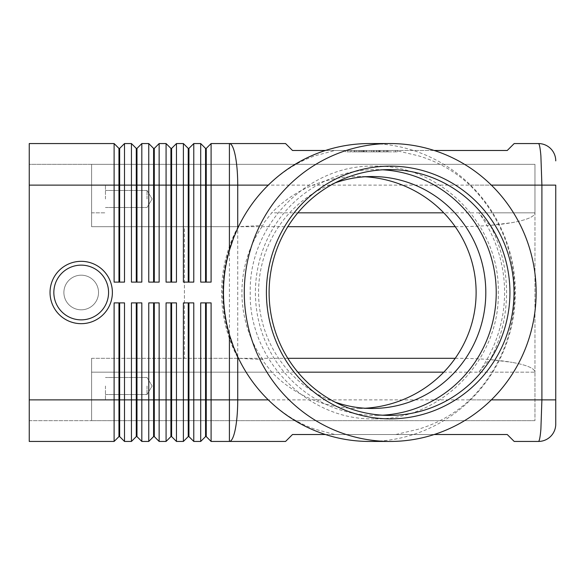 <?xml version="1.0" encoding="UTF-8"?>
<svg xmlns="http://www.w3.org/2000/svg" width="585" height="585" viewBox="0 0 585 585"><rect width="100%" height="100%" fill="white"/><g stroke="black" fill="none" stroke-linecap="round" stroke-linejoin="round"><path stroke-width="0.44" stroke-dasharray="2.92 2.19" d="M50.032 292.5A31.173 31.173 0 0 1 81.205 261.327A31.173 31.173 0 0 1 112.379 292.5A31.173 31.173 0 0 1 81.205 323.673A31.173 31.173 0 0 1 50.032 292.5M335.029 402.092A115.969 113.622 -90 0 1 258.563 292.5A115.969 113.622 -90 0 1 335.029 182.908M205.562 302.891L200.706 302.891L205.562 302.891L205.562 436.593L200.706 441.441L200.706 302.891L211.097 302.891L206.249 302.891L211.097 302.891L211.097 399.877L229.415 399.877L229.415 441.441L285.575 441.441L292.5 434.516L507.253 434.516L514.186 441.441L538.434 441.441C539.385 441.258 540.196 437.2 540.884 429.273L541.9 399.877L541.9 185.123L540.884 155.727C540.196 147.8 539.385 143.742 538.434 143.559L514.186 143.559L507.253 150.484L292.5 150.484L285.575 143.559L229.415 143.559L229.415 185.123L211.097 185.123L211.097 282.109L200.706 282.109L200.706 143.559L205.562 148.407L205.562 282.109L200.706 282.109L206.249 282.109L206.249 148.407L211.097 143.559L211.097 185.123L193.781 185.123L193.781 282.109L183.39 282.109L183.39 143.559L188.238 148.407L188.238 282.109L183.39 282.109L188.933 282.109L188.933 148.407L193.781 143.559L193.781 185.123L176.465 185.123L176.465 282.109L166.074 282.109L166.074 143.559L170.922 148.407L170.922 282.109L166.074 282.109L171.61 282.109L171.61 148.407L176.465 143.559L176.465 185.123L159.142 185.123L159.142 282.109L148.751 282.109L148.751 143.559L153.599 148.407L153.599 282.109L148.751 282.109L154.294 282.109L154.294 148.407L159.142 143.559L159.142 185.123L141.826 185.123L141.826 282.109L131.435 282.109L131.435 143.559L136.283 148.407L136.283 282.109L131.435 282.109L136.978 282.109L136.978 148.407L141.826 143.559L141.826 185.123L124.503 185.123L124.503 282.109L114.112 282.109L114.112 143.559L118.96 148.407L118.96 282.109L114.112 282.109L119.654 282.109L119.654 148.407L124.503 143.559L124.503 185.123L29.25 185.123L29.25 399.877L29.25 164.341L534.968 164.341L534.968 212.83L534.968 164.341L91.596 164.341L91.596 226.688L287.827 226.688M325.421 434.516L334.912 434.516L315.183 429.273C298.306 423.467 282.701 413.668 268.361 399.877A148.656 145.643 -90 0 1 243.418 367.658M365.12 176.758A118.367 115.969 180 0 0 357.757 176.531A118.367 115.969 180 0 0 271.74 212.83L264.113 222.629L262.84 225.452L238.132 226.673L91.596 226.688L91.596 164.341L29.25 164.341L29.25 185.123L29.25 143.559L114.112 143.559M124.503 143.559L131.435 143.559M141.826 143.559L148.751 143.559M159.142 143.559L166.074 143.559M176.465 143.559L183.39 143.559M211.097 143.559L229.415 143.559A41.564 8.322 90 0 1 235.294 155.727A41.564 8.322 90 0 1 237.729 185.123L229.415 185.123L229.415 399.877L555.75 399.877M193.781 143.559L200.706 143.559M287.827 358.312L238.124 358.312A136.729 133.965 -90 0 1 221.583 292.5A136.729 133.965 -90 0 1 238.132 226.673L91.596 226.688L91.596 185.123L29.25 185.123L29.25 441.441L114.112 441.441L114.112 302.891L124.503 302.891L119.654 302.891L119.654 436.593L124.503 441.441L131.435 441.441L131.435 302.891L141.826 302.891L141.826 441.441L148.751 441.441L148.751 302.891L159.142 302.891L154.294 302.891L154.294 436.593L159.142 441.441L166.074 441.441L166.074 302.891L176.465 302.891L171.61 302.891L171.61 436.593L176.465 441.441L183.39 441.441L183.39 302.891L193.781 302.891L188.933 302.891L188.933 436.593L193.781 441.441L200.706 441.441M114.112 441.441L118.96 436.593L118.96 302.891L124.503 302.891L124.503 441.441M183.39 441.441L188.238 436.593L188.238 302.891L193.781 302.891L193.781 441.441M555.75 185.123L237.729 185.123L237.729 399.877A41.564 8.322 90 0 1 235.294 429.273A41.564 8.322 90 0 1 229.415 441.441L211.097 441.441L211.097 399.877L206.249 399.877L206.249 436.593L211.097 441.441M166.074 441.441L170.922 436.593L170.922 302.891L176.465 302.891L176.465 441.441M148.751 441.441L153.599 436.593L153.599 302.891L159.142 302.891L159.142 441.441M131.435 441.441L136.283 436.593L136.283 302.891L141.826 302.891L136.978 302.891L136.978 436.593L141.826 441.441M63.889 292.5A17.316 17.316 0 0 0 81.205 309.816A17.316 17.316 0 0 0 98.529 292.5A17.316 17.316 0 0 1 81.205 309.816A17.316 17.316 0 0 0 98.529 292.5A17.316 17.316 0 0 1 81.205 309.816A17.316 17.316 0 0 1 63.889 292.5A17.316 17.316 0 0 0 81.205 309.816A17.316 17.316 0 0 1 63.889 292.5A17.316 17.316 0 0 1 81.205 275.184A17.316 17.316 0 0 1 98.529 292.5A17.316 17.316 0 0 0 81.205 275.184A17.316 17.316 0 0 0 63.889 292.5A17.316 17.316 0 0 1 81.205 275.184A17.316 17.316 0 0 1 98.529 292.5A17.316 17.316 0 0 1 81.205 309.816A17.316 17.316 0 0 1 63.889 292.5A17.316 17.316 0 0 1 81.205 275.184A17.316 17.316 0 0 1 98.529 292.5A17.316 17.316 0 0 1 81.205 309.816A17.316 17.316 0 0 1 63.889 292.5A17.316 17.316 0 0 0 81.205 309.816A17.316 17.316 0 0 0 98.529 292.5A17.316 17.316 0 0 1 81.205 309.816A17.316 17.316 0 0 1 63.889 292.5A17.316 17.316 0 0 1 81.205 275.184A17.316 17.316 0 0 1 98.529 292.5A17.316 17.316 0 0 0 81.205 275.184A17.316 17.316 0 0 0 63.889 292.5A17.316 17.316 0 0 1 81.205 275.184A17.316 17.316 0 0 1 98.529 292.5A17.316 17.316 0 0 0 81.205 275.184A17.316 17.316 0 0 0 63.889 292.5M81.205 261.327A31.173 31.173 0 0 1 112.379 292.5A31.173 31.173 0 0 1 81.205 323.673A31.173 31.173 0 0 0 112.379 292.5A31.173 31.173 0 0 0 81.205 261.327A31.173 31.173 0 0 0 50.032 292.5A31.173 31.173 0 0 0 81.205 323.673A31.173 31.173 0 0 1 50.032 292.5A31.173 31.173 0 0 1 81.205 261.327A31.173 31.173 0 0 1 112.379 292.5A31.173 31.173 0 0 1 81.205 323.673A31.173 31.173 0 0 0 112.379 292.5A31.173 31.173 0 0 0 81.205 261.327A31.173 31.173 0 0 0 50.032 292.5A31.173 31.173 0 0 0 81.205 323.673A31.173 31.173 0 0 1 50.032 292.5A31.173 31.173 0 0 1 81.205 261.327M455.21 226.688L457.068 226.688C478.435 226.629 496.797 225.276 512.153 222.629C527.012 219.901 534.624 216.633 534.968 212.83L534.968 372.17L534.968 212.83C534.624 216.633 527.012 219.901 512.153 222.629L490.245 225.371L487.027 222.629L478.896 212.83L534.968 212.83L443.766 212.83M455.21 358.312L457.068 358.312C478.435 358.371 496.797 359.724 512.153 362.371L490.245 359.629C501.023 338.591 506.471 316.214 506.573 292.5C506.471 268.786 501.023 246.409 490.245 225.371M29.25 185.123L91.596 185.123L91.596 164.341L91.596 226.688L184.429 226.688L184.429 358.312L91.596 358.312L91.596 362.371L91.596 358.312L238.3 358.312L262.84 359.548L264.113 362.371L271.74 372.17A118.367 115.969 180 0 0 357.757 408.469A118.367 115.969 180 0 0 365.12 408.242M147.018 198.98L147.018 190.461L147.018 198.98M105.454 198.98L105.454 185.123L105.454 198.98M147.018 386.02L147.018 394.539L147.018 386.02M105.454 386.02L105.454 399.877L105.454 386.02M91.596 386.02L91.596 399.877L91.596 386.02M434.202 150.484L395.811 150.484L418.107 155.727C437.763 161.533 454.998 171.332 469.806 185.123A148.656 145.643 -90 0 1 514.727 292.5A148.656 145.643 -90 0 1 469.806 399.877C454.998 413.668 437.763 423.467 418.107 429.273L395.811 434.516L434.202 434.516M243.418 217.342A148.656 145.643 -90 0 1 268.361 185.123C282.701 171.332 298.306 161.533 315.183 155.727L334.912 150.484L325.421 150.484M443.766 372.17L534.968 372.17C534.624 368.367 527.012 365.098 512.153 362.371C527.012 365.098 534.624 368.367 534.968 372.17L534.968 420.659L534.968 372.17L478.896 372.17L487.027 362.371L490.245 359.629M369.413 143.559A148.941 145.928 -90 0 1 515.341 292.5A148.941 145.928 -90 0 1 369.413 441.441M382.67 415.196A122.894 120.408 -90 0 1 375.819 415.394A122.894 120.408 -90 0 1 255.404 292.5A122.894 120.408 -90 0 1 375.819 169.606A122.894 120.408 -90 0 1 382.67 169.804M238.3 226.688C227.96 247.367 222.739 269.305 222.636 292.5C222.739 315.695 227.96 337.633 238.3 358.312M334.912 150.484L395.811 150.484M262.84 359.548A115.969 113.622 -90 0 1 241.927 292.5A115.969 113.622 -90 0 1 262.84 225.452M478.896 372.17A141.724 138.762 0 0 0 504.584 292.5A141.724 138.762 0 0 0 478.896 212.83M271.74 372.17L91.596 372.17L91.596 362.371L91.596 420.659L91.596 372.17L297.838 372.17M395.811 434.516L334.912 434.516M345.508 150.484L397.442 150.484L345.508 150.484L345.508 151.866L397.442 151.866L345.508 151.866M91.596 358.312L91.596 420.659L91.596 358.312M457.068 358.312L184.429 358.312L184.429 226.688L457.068 226.688M534.968 420.659L91.596 420.659L534.968 420.659M29.25 420.659L91.596 420.659L29.25 420.659M206.249 302.891L206.249 399.877L29.25 399.877M205.562 436.593L206.249 436.593M188.238 436.593L188.933 436.593M188.238 302.891L188.933 302.891M170.922 436.593L171.61 436.593M170.922 302.891L171.61 302.891M153.599 436.593L154.294 436.593M153.599 302.891L154.294 302.891M136.283 436.593L136.978 436.593M136.283 302.891L136.978 302.891M118.96 436.593L119.654 436.593M118.96 302.891L119.654 302.891M211.097 282.109L206.249 282.109L211.097 282.109M193.781 282.109L188.933 282.109L193.781 282.109M176.465 282.109L171.61 282.109L176.465 282.109M159.142 282.109L154.294 282.109L159.142 282.109M141.826 282.109L136.978 282.109L141.826 282.109M205.562 148.407L206.249 148.407M205.562 282.109L206.249 282.109M188.238 148.407L188.933 148.407M188.238 282.109L188.933 282.109M170.922 148.407L171.61 148.407M170.922 282.109L171.61 282.109M153.599 148.407L154.294 148.407M153.599 282.109L154.294 282.109M136.283 148.407L136.978 148.407M136.283 282.109L136.978 282.109M124.503 282.109L119.654 282.109L124.503 282.109M118.96 148.407L119.654 148.407M118.96 282.109L119.654 282.109M363.695 150.484L383.987 150.484L369.742 150.484L369.742 151.866L383.987 151.866L358.963 151.866L369.742 151.866L369.742 150.484L363.695 150.484L363.695 151.866M373.208 150.484L373.208 151.866L373.208 150.484M379.255 150.484L379.255 151.866M378.334 150.484L362.883 150.484L378.334 150.484L378.334 151.866L364.616 151.866L378.334 151.866L378.334 150.484M374.078 150.484L364.616 150.484L364.616 151.866L387.987 151.866L362.883 151.866L364.616 151.866L364.616 150.484L386.254 150.484L354.963 150.484L381.04 150.484L381.04 151.866L374.078 151.866L381.04 151.866L381.04 150.484L374.078 150.484L374.078 151.866M395.445 150.484L371.475 150.484L395.445 150.484L395.445 151.866M347.505 150.484L371.475 150.484L371.475 151.866L371.475 150.484L371.475 151.866L371.475 150.484L347.505 150.484L347.505 151.866M397.442 150.484L397.442 151.866M361.691 150.484L382.254 150.484L361.691 150.484L361.691 151.866L383.987 151.866L361.691 151.866M382.254 150.484L383.987 150.484L382.254 150.484L382.254 151.866M387.285 150.484L379.87 150.484L387.285 150.484L387.285 151.866L387.285 150.484M356.696 151.866L354.963 151.866L356.696 151.866L356.696 150.484L356.696 151.866M379.87 150.484L379.87 151.866M364.616 150.484L362.883 150.484L364.616 150.484L364.616 151.866L364.616 150.484M53.842 292.5A27.363 27.363 0 0 1 81.205 265.137A27.363 27.363 0 0 1 108.569 292.5A27.363 27.363 0 0 1 81.205 319.863A27.363 27.363 0 0 1 53.842 292.5A27.363 27.363 0 0 1 81.205 265.137A27.363 27.363 0 0 1 108.569 292.5A27.363 27.363 0 0 1 81.205 319.863A27.363 27.363 0 0 1 53.842 292.5A27.363 27.363 0 0 1 81.205 265.137A27.363 27.363 0 0 1 108.569 292.5A27.363 27.363 0 0 1 81.205 319.863A27.363 27.363 0 0 1 53.842 292.5M297.838 212.83L271.74 212.83M469.806 185.123L491.341 185.123M491.341 399.877L469.806 399.877M366.188 150.484L366.188 151.866M363.19 150.484L363.19 151.866M359.19 150.484L359.19 151.866L359.19 150.484M360.696 150.484L360.696 151.866L360.696 150.484M376.762 150.484L376.762 151.866M379.76 150.484L379.76 151.866M383.76 150.484L383.76 151.866M354.203 150.484L354.203 151.866M351.205 150.484L351.205 151.866M386.254 150.484L386.254 151.866L386.254 150.484M374.268 418.86C307.944 420.6 248.523 359.943 250.256 292.5C248.523 225.057 307.944 164.4 374.268 166.14C440.585 164.4 500.007 225.057 498.281 292.5C500.007 359.943 440.585 420.6 374.268 418.86M147.018 190.461L105.454 190.461L147.018 190.461L152.137 198.98L147.018 207.492L152.137 198.98L147.018 190.461M105.454 185.123L91.596 185.123L105.454 185.123M147.018 377.508L105.454 377.508L147.018 377.508L152.137 386.02L147.018 394.539L152.137 386.02L147.018 377.508M105.454 372.17L91.596 372.17L105.454 372.17M389.515 415.394L375.819 415.394M372.184 408.469L357.757 408.469M357.757 176.531L372.184 176.531M375.819 169.606L389.515 169.606M91.596 212.83L105.454 212.83L91.596 212.83M105.454 207.492L147.018 207.492L105.454 207.492M105.454 394.539L147.018 394.539L105.454 394.539M366.422 150.484L366.422 151.866M358.963 150.484L358.963 151.866M376.528 150.484L376.528 151.866M383.987 150.484L383.987 151.866L383.987 150.484M380.067 150.484L380.067 151.866M362.883 150.484L362.883 151.866L362.883 150.484M350.971 150.484L350.971 151.866M387.987 150.484L387.987 151.866L387.987 150.484M354.963 150.484L354.963 151.866"/><path stroke-width="0.88" d="M112.379 292.5A31.173 31.173 0 0 1 81.205 323.673A31.173 31.173 0 0 1 50.032 292.5A31.173 31.173 0 0 1 81.205 261.327A31.173 31.173 0 0 1 112.379 292.5M335.029 182.908A115.969 113.622 -90 0 1 372.184 176.531A115.969 113.622 -90 0 1 485.806 292.5A115.969 113.622 -90 0 1 372.184 408.469A115.969 113.622 -90 0 1 335.029 402.092M434.202 150.484L507.253 150.484L514.186 143.559L538.434 143.559A17.316 17.316 0 0 1 550.675 148.627A17.316 17.316 0 0 0 538.434 143.559C539.385 143.742 540.196 147.8 540.884 155.727L541.9 185.123L555.75 185.123L555.75 399.877L555.75 185.123M491.341 185.123L541.9 185.123L541.9 399.877L540.884 429.273C540.196 437.2 539.385 441.258 538.434 441.441A17.316 17.316 0 0 0 550.675 436.373A17.316 17.316 0 0 1 538.434 441.441L514.186 441.441L507.253 434.516L434.202 434.516M243.418 367.658A148.656 145.643 -90 0 1 243.382 367.585A148.656 145.643 -90 0 1 237.729 356.726L233.59 347.051L229.415 334.7A157.014 153.738 0 0 1 223.382 292.5A157.014 153.738 0 0 1 229.415 250.3L233.59 237.949L237.729 228.274A148.656 145.643 -90 0 1 243.382 217.415A148.656 145.643 -90 0 1 243.418 217.342M205.562 302.891L205.562 436.593L206.249 436.593L211.097 441.441L285.575 441.441L292.5 434.516L325.421 434.516M118.96 282.109L118.96 148.407L119.654 148.407L119.654 282.109M29.25 399.877L29.25 441.441L114.112 441.441L118.96 436.593L119.654 436.593L124.503 441.441L124.503 302.891L114.112 302.891L114.112 399.877L29.25 399.877L29.25 143.559L114.112 143.559L114.112 282.109L124.503 282.109L124.503 143.559L131.435 143.559L131.435 282.109L141.826 282.109L141.826 143.559L148.751 143.559L148.751 282.109L159.142 282.109L159.142 143.559L166.074 143.559L166.074 282.109L176.465 282.109L176.465 143.559L183.39 143.559L183.39 282.109L193.781 282.109L193.781 143.559L200.706 143.559L200.706 282.109L211.097 282.109L211.097 143.559L229.415 143.559A41.564 8.322 90 0 1 235.294 155.727A41.564 8.322 90 0 1 237.729 185.123L268.281 185.123M114.112 143.559L118.96 148.407M136.283 282.109L136.283 148.407L136.978 148.407L136.978 282.109M131.435 143.559L136.283 148.407M153.599 282.109L153.599 148.407L154.294 148.407L154.294 282.109M148.751 143.559L153.599 148.407M170.922 282.109L170.922 148.407L171.61 148.407L171.61 282.109M166.074 143.559L170.922 148.407M188.238 282.109L188.238 148.407L188.933 148.407L188.933 282.109M183.39 143.559L188.238 148.407M205.562 282.109L205.562 148.407L206.249 148.407L206.249 282.109M200.706 143.559L205.562 148.407M119.654 436.593L119.654 302.891M118.96 302.891L118.96 399.877L114.112 399.877L114.112 441.441M136.283 302.891L136.283 436.593L136.978 436.593L141.826 441.441L141.826 302.891L131.435 302.891L131.435 399.877L118.96 399.877L118.96 436.593M188.238 302.891L188.238 436.593L188.933 436.593L193.781 441.441L193.781 302.891L183.39 302.891L183.39 441.441L176.465 441.441L176.465 302.891L166.074 302.891L166.074 441.441L159.142 441.441L159.142 302.891L148.751 302.891L148.751 441.441L141.826 441.441M193.781 441.441L200.706 441.441L200.706 399.877L188.933 399.877L188.933 302.891M211.097 441.441L211.097 302.891L200.706 302.891L200.706 399.877L206.249 399.877L206.249 302.891M124.503 441.441L131.435 441.441L131.435 399.877L136.978 399.877L136.978 302.891M136.978 436.593L136.978 399.877L153.599 399.877L153.599 436.593L148.751 441.441M153.599 436.593L154.294 436.593L154.294 302.891M154.294 436.593L159.142 441.441M170.922 302.891L170.922 436.593L171.61 436.593L171.61 302.891M171.61 436.593L176.465 441.441M188.933 436.593L188.933 399.877L153.599 399.877L153.599 302.891M206.249 436.593L206.249 399.877L229.415 399.877L229.415 334.7M287.827 226.688L455.21 226.688M455.21 358.312L287.827 358.312M325.421 150.484L292.5 150.484L285.575 143.559L229.415 143.559L229.415 185.123L237.729 185.123L237.729 228.274M244.281 292.5A148.941 145.928 -90 0 1 390.21 143.559A148.941 145.928 -90 0 1 536.145 292.5A148.941 145.928 -90 0 1 390.21 441.441A148.941 145.928 -90 0 1 244.281 292.5M390.21 441.441L369.413 441.441A148.941 145.928 -90 0 1 243.462 367.731A148.941 145.928 -90 0 1 223.485 292.5A148.941 145.928 -90 0 1 243.462 217.269A148.941 145.928 -90 0 1 369.413 143.559L390.21 143.559M514.018 292.5A126.36 123.801 -90 0 1 390.21 418.86A126.36 123.801 -90 0 1 266.409 292.5A126.36 123.801 -90 0 1 390.21 166.14A126.36 123.801 -90 0 1 514.018 292.5M509.93 292.5A122.894 120.408 -90 0 1 389.515 415.394A122.894 120.408 -90 0 1 269.107 292.5A122.894 120.408 -90 0 1 389.515 169.606A122.894 120.408 -90 0 1 509.93 292.5M382.67 169.804A122.894 120.408 -90 0 1 496.226 292.5A122.894 120.408 -90 0 1 382.67 415.196M365.12 408.242A118.367 115.969 180 0 0 476.117 292.5A118.367 115.969 180 0 0 365.12 176.758M205.562 436.593L200.706 441.441M188.238 436.593L183.39 441.441M170.922 436.593L166.074 441.441M136.283 436.593L131.435 441.441M206.249 148.407L211.097 143.559M188.933 148.407L193.781 143.559M171.61 148.407L176.465 143.559M154.294 148.407L159.142 143.559M136.978 148.407L141.826 143.559M119.654 148.407L124.503 143.559M550.675 436.373A17.316 17.316 0 0 0 555.75 424.125L555.75 399.877L555.75 424.125A17.316 17.316 0 0 1 550.675 436.373M555.75 160.875A17.316 17.316 0 0 0 550.675 148.627A17.316 17.316 0 0 1 555.75 160.875M108.569 292.5A27.363 27.363 0 0 1 81.205 319.863A27.363 27.363 0 0 1 53.842 292.5A27.363 27.363 0 0 1 81.205 265.137A27.363 27.363 0 0 1 108.569 292.5M555.75 399.877L491.341 399.877M29.25 185.123L229.415 185.123L229.415 250.3M268.281 399.877L237.729 399.877A41.564 8.322 90 0 1 235.294 429.273A41.564 8.322 90 0 1 229.415 441.441L229.415 399.877L237.729 399.877L237.729 356.726M297.838 372.17L443.766 372.17M443.766 212.83L297.838 212.83"/></g></svg>
